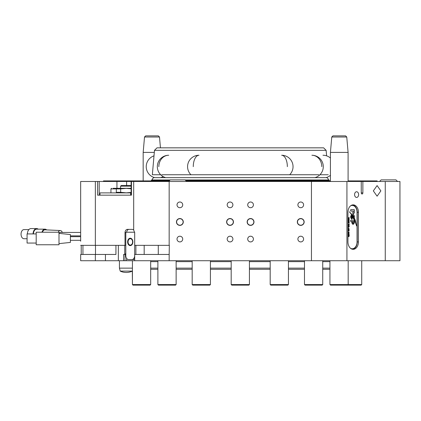 <?xml version="1.0" encoding="UTF-8"?>
<svg xmlns="http://www.w3.org/2000/svg" width="421" height="421" viewBox="0 0 421 421"><rect width="100%" height="100%" fill="white"/><g stroke="black" fill="none" stroke-linecap="round" stroke-linejoin="round"><path stroke-width="0.63" d="M144.182 245.338L144.182 254.458M100.009 195.165L100.009 192.881L130.647 192.881L130.647 195.165L131.12 195.165L131.12 181.477L99.198 181.477L99.198 195.165M80.664 223.956L80.664 225.382L80.664 223.956M80.664 202.006L80.664 197.902M125.811 254.458L123.59 254.458L123.59 260.731L95.356 260.731L95.356 254.458L105.45 254.458L105.45 260.731M358.624 194.591A2.852 2.016 90 0 0 356.608 191.744A2.852 2.016 90 0 0 354.587 194.591A2.852 2.016 90 0 0 356.608 197.444A2.852 2.016 90 0 0 358.624 194.591M380.863 190.887L377.095 185.582L373.332 190.887L377.095 196.191L380.863 190.887M179.872 218.541A3.421 3.421 0 0 0 176.452 221.962A3.421 3.421 0 0 0 179.872 225.382A3.421 3.421 0 0 0 183.293 221.962A3.421 3.421 0 0 0 179.872 218.541M179.872 218.71A3.252 3.252 0 0 0 176.62 221.962A3.252 3.252 0 0 0 179.872 225.209A3.252 3.252 0 0 0 183.119 221.962A3.252 3.252 0 0 0 179.872 218.71M230.045 218.541A3.421 3.421 0 0 0 226.624 221.962A3.421 3.421 0 0 0 230.045 225.382A3.421 3.421 0 0 0 233.466 221.962A3.421 3.421 0 0 0 230.045 218.541M230.045 218.71A3.252 3.252 0 0 0 226.793 221.962A3.252 3.252 0 0 0 230.045 225.209A3.252 3.252 0 0 0 233.292 221.962A3.252 3.252 0 0 0 230.045 218.71M250.569 218.541A3.421 3.421 0 0 0 247.148 221.962A3.421 3.421 0 0 0 250.569 225.382A3.421 3.421 0 0 0 253.989 221.962A3.421 3.421 0 0 0 250.569 218.541M250.569 218.71A3.252 3.252 0 0 0 247.322 221.962A3.252 3.252 0 0 0 250.569 225.209A3.252 3.252 0 0 0 253.821 221.962A3.252 3.252 0 0 0 250.569 218.71M300.741 218.541A3.421 3.421 0 0 0 297.321 221.962A3.421 3.421 0 0 0 300.741 225.382A3.421 3.421 0 0 0 304.162 221.962A3.421 3.421 0 0 0 300.741 218.541M300.741 218.71A3.252 3.252 0 0 0 297.494 221.962A3.252 3.252 0 0 0 300.741 225.209A3.252 3.252 0 0 0 303.994 221.962A3.252 3.252 0 0 0 300.741 218.71M250.569 202.006A2.852 2.852 0 0 0 247.716 204.853A2.852 2.852 0 0 0 250.569 207.706A2.852 2.852 0 0 0 253.421 204.853A2.852 2.852 0 0 0 250.569 202.006M250.569 236.213A2.852 2.852 0 0 0 247.716 239.065A2.852 2.852 0 0 0 250.569 241.917A2.852 2.852 0 0 0 253.421 239.065A2.852 2.852 0 0 0 250.569 236.213M300.741 236.213A2.852 2.852 0 0 0 297.894 239.065A2.852 2.852 0 0 0 300.741 241.917A2.852 2.852 0 0 0 303.594 239.065A2.852 2.852 0 0 0 300.741 236.213M300.741 202.006A2.852 2.852 0 0 0 297.894 204.853A2.852 2.852 0 0 0 300.741 207.706A2.852 2.852 0 0 0 303.594 204.853A2.852 2.852 0 0 0 300.741 202.006M230.045 202.006A2.852 2.852 0 0 0 227.193 204.853A2.852 2.852 0 0 0 230.045 207.706A2.852 2.852 0 0 0 232.897 204.853A2.852 2.852 0 0 0 230.045 202.006M230.045 236.213A2.852 2.852 0 0 0 227.193 239.065A2.852 2.852 0 0 0 230.045 241.917A2.852 2.852 0 0 0 232.897 239.065A2.852 2.852 0 0 0 230.045 236.213M179.872 236.213A2.852 2.852 0 0 0 177.02 239.065A2.852 2.852 0 0 0 179.872 241.917A2.852 2.852 0 0 0 182.719 239.065A2.852 2.852 0 0 0 179.872 236.213M179.872 202.006A2.852 2.852 0 0 0 177.02 204.853A2.852 2.852 0 0 0 179.872 207.706A2.852 2.852 0 0 0 182.719 204.853A2.852 2.852 0 0 0 179.872 202.006M169.163 260.731L169.163 254.458L134.694 254.458L134.694 260.731L399.95 260.731L399.95 181.477L131.452 181.477L131.452 195.165L97.588 195.165L97.588 181.477L80.664 181.477L80.664 241.233M80.664 215.689L80.664 222.53L80.664 215.689M329.938 260.731L329.938 284.564L361.728 284.564L361.16 285.133L330.506 285.133L329.938 284.564L329.938 269.282L322.728 269.282M304.483 260.731L304.483 284.564L304.483 269.282L288.432 269.282M270.756 285.133L270.187 284.564L288.432 284.564L287.859 285.133L270.756 285.133L270.187 284.564L270.187 269.282L249.427 269.282M231.755 285.133L231.182 284.564L249.427 284.564L248.858 285.133L231.755 285.133L231.182 284.564L231.182 269.282L210.426 269.282M192.755 285.133L192.181 284.564L210.426 284.564L209.858 285.133L192.755 285.133L192.181 284.564L192.181 269.282L176.131 269.282M158.459 285.133L157.886 284.564L176.131 284.564L175.562 285.133L158.459 285.133L157.886 284.564L157.886 269.282L150.676 269.282M150.676 268.14L157.886 268.14M176.131 268.14L192.181 268.14M210.426 268.14L231.182 268.14M249.427 268.14L270.187 268.14M288.432 268.14L304.483 268.14M322.728 268.14L329.938 268.14M115.933 245.338L115.933 254.458L105.45 254.458M80.664 254.458L80.664 260.731L80.664 254.458L95.356 254.458M80.664 232.792L80.664 233.476M80.664 229.371L80.664 225.382M80.664 214.263L80.664 207.706M80.664 190.145L80.664 181.477M158.275 254.458L158.275 245.338M169.163 254.458L169.342 245.338L134.694 245.338L134.694 232.792L133.683 230.024A3.421 2.421 -90 0 0 132.257 229.371L127.421 229.371A3.421 2.421 -90 0 0 125.005 232.792L125.005 245.338L125.811 245.338M97.588 181.477L99.198 181.477M131.12 181.477L131.452 181.477M358.434 241.917L358.434 212.268A7.41 5.241 90 0 0 353.193 204.853A7.41 5.241 90 0 0 347.951 212.268L347.951 241.917A7.41 5.241 90 0 0 353.193 249.327A7.41 5.241 90 0 0 358.434 241.917L357.224 241.917L357.224 212.268A7.41 5.241 90 0 0 352.587 204.906M362.865 192.881A1.142 0.805 -90 0 1 362.06 194.023A1.142 0.805 -90 0 1 361.255 192.881L362.865 192.881L362.865 181.477M361.255 192.881L361.255 181.477M123.59 260.731L125.005 260.731L125.005 254.458M80.664 245.338L125.005 245.338M80.664 260.731L95.356 260.731M399.95 214.263L399.95 225.382M399.95 202.006L399.95 207.706M399.95 233.476L399.95 241.917M399.95 190.145L399.95 197.902M399.95 260.731L399.95 181.477M126.616 258.394L126.616 260.731L134.694 260.731M126.616 260.731L125.005 260.731M95.488 254.458L95.488 245.338M129.036 229.371A3.421 2.421 -90 0 0 126.647 232.224M352.587 249.279A7.41 5.241 90 0 0 357.224 241.917M326.133 150.339L154.481 150.339L156.98 147.839L323.633 147.839L326.133 150.339L326.612 155.844M348.093 180.909L377.142 180.909L377.142 181.477M169.221 180.909L103.471 180.909L103.471 181.477M151.35 180.909A0.458 0.458 0 0 0 151.36 180.793L151.36 180.425A0.458 0.458 0 0 1 151.818 179.967L152.523 179.967L152.218 179.083L153.644 177.657L326.97 177.657L328.396 179.083L328.091 179.967L328.796 179.967A0.458 0.458 0 0 1 329.248 180.425L329.248 180.793L185.982 180.793M154.481 150.339L152.349 174.747L160.68 174.747M330.422 180.909L186.098 180.909M328.264 174.747L319.934 174.747M318.86 174.747L161.753 174.747M154.002 155.844A11.404 11.404 0 0 0 154.644 177.657M163.174 176.625A11.404 11.404 0 0 1 160.627 177.657M322.981 155.254A11.404 11.404 0 0 1 330.422 158.017M326.296 177.567A11.404 11.404 0 0 0 330.422 175.294M322.154 285.133L305.051 285.133L304.483 284.564L322.728 284.564L322.154 285.133M132.431 268.14L119.432 268.14L119.432 260.731M132.326 271.108L120.227 271.108A14.046 14.046 0 0 0 132.326 271.108L132.431 284.564L150.676 284.564L150.676 260.731M150.676 284.564L150.108 285.133L132.999 285.133L132.431 284.564L132.999 285.133M346.751 137.009L331.769 137.009L332.906 135.867L345.609 135.867L346.751 137.009L348.093 152.402L330.422 152.402L330.422 181.477M154.302 152.402L143.172 152.402L143.172 180.909M144.519 137.009L145.661 135.867L158.359 135.867L159.501 137.009L144.519 137.009L143.172 152.402M82.942 245.338L82.942 254.458M81.232 245.338L81.232 254.458M127.621 241.917A3.705 2.621 90 0 1 130.242 238.207A3.705 2.621 90 0 1 132.862 241.917A3.705 2.621 90 0 1 130.242 245.622A3.705 2.621 90 0 1 127.621 241.917M132.262 240.28A1.994 1.41 90 0 1 132.862 241.917A3.194 2.258 -90 0 0 130.605 238.723A3.194 2.258 -90 0 0 130.468 238.728M134.678 232.429L134.678 255.6A3.989 2.821 90 0 1 131.857 259.589L128.631 259.589A3.989 2.821 90 0 1 125.811 255.6L125.811 232.224L134.657 232.224M131.857 259.589L133.068 259.589A3.989 2.821 90 0 0 134.694 258.862M135.888 245.338L135.888 254.458M132.583 241.917A3.194 2.258 -90 0 0 130.326 238.723A3.194 2.258 -90 0 0 128.068 241.917A3.194 2.258 -90 0 0 130.326 245.106A3.194 2.258 -90 0 0 132.583 241.917M130.468 245.101A3.194 2.258 -90 0 0 130.605 245.106A3.194 2.258 -90 0 0 132.862 241.917M168.647 181.477L170.247 179.883L185.072 179.883L186.666 181.477M379.537 181.477L381.137 179.883L395.961 179.883L397.556 181.477M350.609 205.816A6.841 4.836 -90 0 1 352.224 205.427A6.841 4.836 -90 0 1 357.061 212.268L357.061 241.917A6.841 4.836 -90 0 1 352.224 248.758L351.982 248.758A6.841 4.836 -90 0 1 350.909 248.585M352.224 248.758A6.841 4.836 -90 0 1 350.609 248.364M353.435 213.663C354.408 213.21 354.598 212.331 354.014 211.032L354.308 211.032L354.308 209.674L350.693 209.674L350.693 211.095L353.072 211.095L353.266 212.358L352.819 212.358L352.819 213.663L353.503 213.668M352.819 212.358L353.266 212.358M354.029 218.683L356.629 225.914L355.308 220.341L354.308 218.01L354.029 218.683M350.677 221.483L351.824 221.483L351.824 222.941L353.024 224.53L354.345 222.972L354.345 220.288L350.677 220.288L350.677 221.483L351.74 221.483M352.924 217.157L352.209 215.526L351.856 217.841L351.377 217.294L351.377 216.505L351.924 215.894L351.924 214.51L351.514 214.552L350.64 216.573L350.64 217.457L351.661 219.225L352.924 216.652M351.588 217.841L351.293 216.505L351.845 215.894L351.651 214.51M351.546 217.841L351.856 217.841M352.861 214.484L352.356 214.91L353.603 216.273L353.619 217.294L353.208 217.657L353.461 219.062L354.329 217.61L354.329 215.926L353.477 214.484L352.882 214.478M353.44 217.573L353.603 216.747L349.33 211.758L351.514 214.515L351.94 214.484L351.94 215.11L353.608 217.294L353.208 217.657M353.351 215.894L353.603 216.273M351.514 214.515L351.861 214.484M347.972 233.86L348.577 233.223L349.183 233.86L348.588 234.497L347.972 233.86M348.135 228.924L348.346 229.519L347.972 228.924L348.567 228.277L349.183 228.924L348.535 229.55L348.535 228.514L348.056 228.924L348.367 229.282M349.083 226.382L347.951 226.172L349.162 226.172L349.183 226.777L348.588 227.356L348.041 226.409M347.993 224.246L349.162 224.009L349.12 224.751L348.841 224.288L347.993 224.246L348.52 224.246M347.993 221.909L349.162 221.225L348.241 221.778L349.162 222.03L348.262 222.546L349.162 223.093L347.993 222.698L348.893 222.162L347.993 221.909M347.993 218.12L349.162 217.436L348.241 217.983L349.162 218.241L348.262 218.752L349.162 219.304L347.993 218.904L348.893 218.367L347.993 218.12M347.993 220.015L349.162 219.33L348.241 219.878L349.162 220.136L348.262 220.651L349.162 221.199L347.993 220.804L348.893 220.262L347.993 220.015M347.972 225.319L348.346 224.751L348.32 225.64L348.851 224.782L349.183 225.309L348.851 225.845L348.872 225.019L348.346 225.877L347.972 225.319M347.993 230.913L347.972 230.261L348.441 229.819L349.162 229.819L348.135 230.313L349.162 230.913L347.993 230.913L349.083 230.645M348.135 232.529L348.409 233.102L347.972 232.529L348.577 231.918L349.183 232.539L348.809 233.076L349.02 232.539L348.583 232.155L348.056 232.529L348.43 232.866M347.993 235.002L349.162 234.76L349.183 236.181L348.793 236.597L347.993 236.597L349.02 236.128L347.993 235.797L349.02 235.328L347.993 235.002L348.52 235.002M350.909 205.595A6.841 4.836 -90 0 1 351.982 205.427A6.841 4.836 -90 0 1 352.103 205.427M349.083 217.678L348.241 217.983M348.162 217.983L349.162 218.241M349.083 218.499L348.262 218.752M348.183 218.752L349.162 219.057M349.083 219.573L348.241 219.878M348.162 219.878L349.162 220.136M349.083 220.394L348.262 220.651M348.183 220.651L349.162 220.951M349.083 221.472L348.241 221.778M348.162 221.778L349.162 222.03M349.083 222.03L349.162 222.293M349.083 222.293L348.262 222.546M348.183 222.546L349.162 222.851M347.993 224.009L349.083 224.246M349.183 224.53L348.977 224.246M348.288 224.988L348.135 225.335M348.056 225.335L348.32 225.64M348.767 224.782L349.183 225.309M349.104 225.309L348.767 225.845M348.693 225.093L348.267 225.877M349.183 226.777L348.993 226.382M349.104 226.777L348.504 227.356M348.567 226.377L348.056 226.751L348.577 227.119L349.02 226.745L348.567 226.377L348.135 226.751L348.577 227.119M348.488 228.277L349.183 228.924M349.104 228.924L348.504 229.55M348.056 228.924L348.535 228.514M348.704 228.529L348.625 229.313L349.02 228.924L348.704 228.529L348.704 229.313M348.441 229.819L349.083 230.055M348.135 230.313L348.514 230.055M348.151 230.561L348.535 230.645M348.499 231.918L349.183 232.539M349.104 232.539L348.725 233.076M348.056 232.529L348.583 232.155M348.499 233.223L349.183 233.86M349.104 233.86L348.509 234.497M348.577 233.46L348.056 233.865L348.577 234.26L349.02 233.855L348.577 233.46L348.135 233.865L348.577 234.26M347.993 234.76L349.083 234.971M349.183 235.381L348.998 234.971M349.104 235.381L348.983 235.76M348.904 235.76L349.183 236.181M349.104 236.181L347.993 236.597M347.993 236.36L348.646 236.36M348.593 235.797L347.993 235.797M347.993 235.56L348.672 235.56M353.535 217.294L353.603 216.747M353.524 216.747L351.94 214.51M351.919 214.484L349.451 211.931M353.372 219.062L354.329 217.61M353.272 215.894L353.519 216.273L353.072 215.894M354.25 217.61L354.25 215.926L353.398 214.484M351.861 219.225L352.84 217.157M352.84 216.652L352.193 215.626M352.987 224.53L354.261 222.972L354.261 220.288L350.677 220.288M352.756 223.319L353.314 223.319L353.608 222.762L353.608 221.483L352.461 221.483L352.461 222.762L352.756 223.319L353.235 223.319M352.461 222.762L352.835 223.319M352.54 221.483L352.54 222.762M356.55 225.914L355.224 220.341L354.224 218.01M354.224 211.032L354.224 209.674L350.693 209.674M352.819 213.663L353.351 213.663C354.324 213.21 354.519 212.331 353.929 211.032L354.014 211.032M350.693 211.095L352.993 211.095M58.998 233.366L70.402 234.56L70.402 242.428L58.998 243.627M58.998 232.224L58.998 244.764L36.19 244.764L36.19 232.224L58.998 232.224M36.19 233.934L27.07 233.934L27.07 243.054L36.19 243.054M62.297 232.45A3.636 2.337 90 0 0 60.303 230.529A3.636 2.337 90 0 0 60.235 230.524A3.636 2.337 90 0 0 58.256 232.224M45.11 229.834A4.331 2.784 90 0 0 45.026 229.829A4.331 2.784 90 0 0 44.947 229.829A4.331 2.784 90 0 0 42.458 232.224M46.652 229.903A5.015 3.226 90 0 0 44.947 229.145L36.648 229.145A5.015 3.226 90 0 0 33.427 233.934M27.07 238.723L23.981 238.723A4.563 2.931 -90 0 1 21.05 234.16A4.563 2.931 -90 0 1 23.981 229.598L28.896 229.598M38.227 229.145A5.589 3.589 90 0 0 36.648 228.571L30.97 228.571A5.589 3.589 90 0 0 27.381 233.934M80.664 232.45L60.235 232.45A1.71 1.1 90 0 0 59.25 233.392M44.947 229.145A5.015 3.226 90 0 0 41.974 232.224M36.648 228.571A5.589 3.589 90 0 0 33.059 233.934M130.647 192.881L131.12 192.881M125.811 253.889L124.737 253.889L124.737 245.338M131.12 188.782L126.221 188.361L120.669 188.892L120.669 192.313L126.221 192.844L131.12 192.423M131.12 188.319L115.249 188.319M131.12 186.171L120.58 186.171L120.58 188.319M131.12 185.472L121.28 185.472L120.58 186.171M120.669 188.892L116.317 188.892L116.317 192.313L120.669 192.313M113.075 188.319L117.843 188.319L116.901 188.655M118.348 245.338L118.348 260.731M329.938 261.641L322.728 261.641M304.483 261.641L288.432 261.641M270.187 261.641L249.427 261.641M231.182 261.641L210.426 261.641M192.181 261.641L176.131 261.641M157.886 261.641L150.676 261.641M346.93 260.731L346.93 181.477M385.257 260.731L385.257 181.477M311.451 260.731L311.451 181.477M169.163 245.338L169.163 181.477M133.683 230.024L133.683 181.477M95.356 245.338L95.356 181.477M125.811 232.792L125.005 232.792M116.938 188.319L116.938 181.477M126.616 185.472L126.616 181.477M357.224 212.268L358.434 212.268M169.331 180.793L151.36 180.793M328.638 179.993L185.182 179.993M170.137 179.993L151.976 179.993M329.248 180.425L185.608 180.425M169.705 180.425L151.36 180.425M314.892 177.657A11.404 11.404 0 0 0 311.903 155.254A11.404 9.878 90 0 1 321.781 166.653M289.674 174.747A11.404 11.404 0 0 0 281.644 155.254A11.404 5.699 90 0 1 287.343 166.653M190.939 174.747A11.404 11.404 0 0 1 198.97 155.254A11.404 5.699 90 0 0 193.271 166.653M165.721 177.657A11.404 11.404 0 0 1 168.71 155.254A11.404 9.878 90 0 0 158.833 166.653M116.317 188.892L110.934 188.892L110.934 192.881M328.796 179.967L185.156 179.967M170.163 179.967L151.818 179.967M361.728 260.731L361.728 284.564M347.614 285.133L348.183 284.564L348.183 260.731M330.506 285.133L329.938 284.564M322.728 260.731L322.728 284.564M120.227 271.108L119.432 268.14M305.051 285.133L304.483 284.564M270.187 260.731L270.187 284.564M288.432 260.731L288.432 284.564M231.182 260.731L231.182 284.564M249.427 260.731L249.427 284.564M192.181 260.731L192.181 284.564M210.426 260.731L210.426 284.564M157.886 260.731L157.886 284.564M176.131 260.731L176.131 284.564M132.431 260.731L132.431 284.564M348.093 152.402L348.093 181.477M331.769 137.009L330.422 152.402M159.501 137.009L160.448 147.839M130.605 238.723L130.326 238.723M130.605 245.106L130.326 245.106M80.664 236.67L70.402 236.67M80.664 240.317L70.402 240.317M70.402 235.871L80.664 235.871M60.303 230.529L45.026 229.829M117.843 192.881L116.901 192.55M110.934 188.892L111.502 188.319"/></g></svg>
